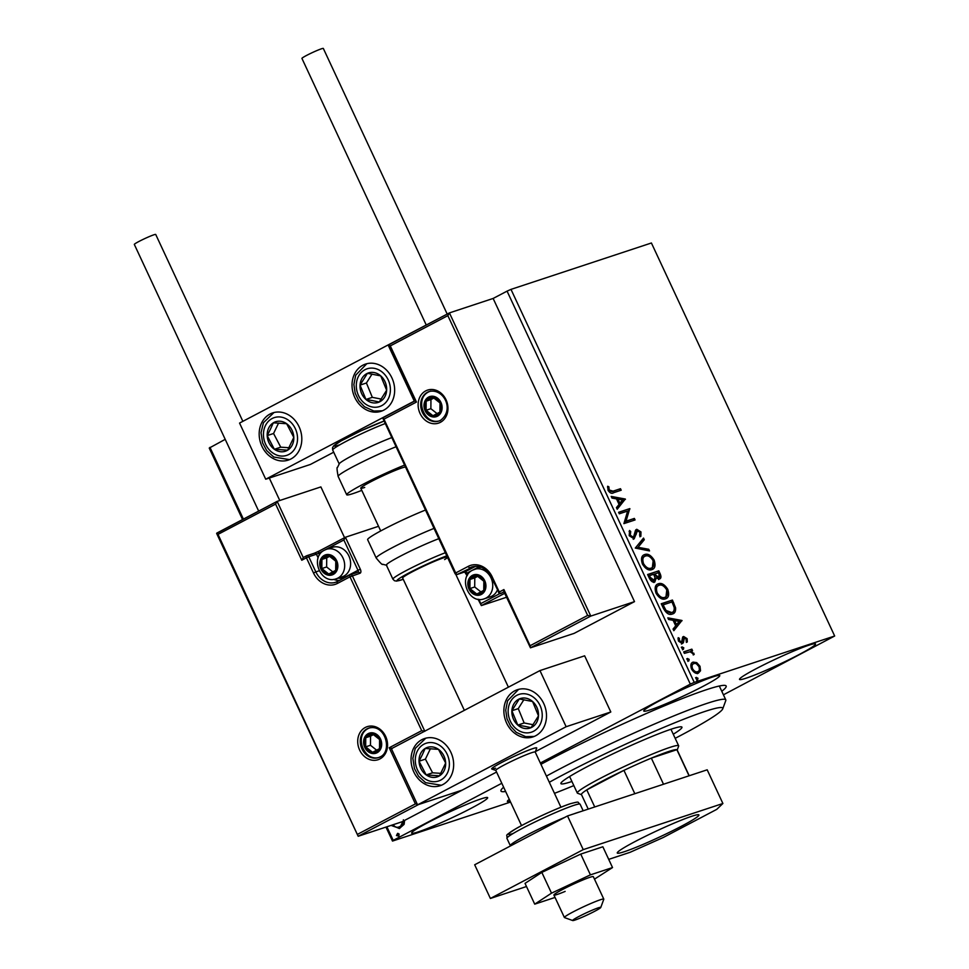 <?xml version="1.0" encoding="UTF-8"?>
<svg xmlns="http://www.w3.org/2000/svg" width="969" height="969" viewBox="0 0 969 969"><rect width="100%" height="100%" fill="white"/><g stroke="black" fill="none" stroke-linecap="round" stroke-linejoin="round"><path stroke-width="1.45" d="M540.944 764.311A124.25 9.327 -25 0 1 706.425 689.71A124.25 9.327 -25 0 1 725.563 685.543A124.25 9.327 -25 0 1 721.784 691.285M418.305 831.862A41.933 3.149 155 0 0 461.559 813.161A41.933 3.149 155 0 0 487.649 797.657A41.933 3.149 155 0 0 480.987 798.904A41.933 3.149 155 0 0 437.734 817.606A41.933 3.149 155 0 0 411.643 833.098A41.933 3.149 155 0 0 418.305 831.862M746.178 678.167A41.933 3.149 155 0 0 789.432 659.465A41.933 3.149 155 0 0 815.523 643.961A41.933 3.149 155 0 0 808.849 645.209A41.933 3.149 155 0 0 765.607 663.91A41.933 3.149 155 0 0 739.517 679.414A41.933 3.149 155 0 0 746.178 678.167M650.429 709.793A41.933 3.149 155 0 0 693.683 691.091A41.933 3.149 155 0 0 719.773 675.599A41.933 3.149 155 0 0 713.099 676.834A41.933 3.149 155 0 0 669.858 695.536A41.933 3.149 155 0 0 643.767 711.04A41.933 3.149 155 0 0 650.429 709.793M540.327 763.015L690.328 684.138L507.066 291.136L510.99 289.38L694.24 682.394L834.672 636.003L723.431 694.809M404.594 820.416L404.121 824.34L399.349 828.556L391.682 825.2M386.873 826.787L393.208 840.377L501.797 783.279M242.553 519.541L209.231 448.066L225.208 439.345M587.65 615.436L590.787 616.078L530.443 647.813L530.091 645.717L587.65 615.436L447.848 315.64L449.422 312.902L493.136 298.452L507.066 291.136M209.958 447.375L243.401 519.105M397.799 833.364L399.18 834.103L398.416 836.077L396.466 835.52L397.544 833.425M696.735 662.614L699.993 666.248L700.539 670.766L698.322 673.189C696.033 674 693.768 672.607 691.539 669.046C690.279 665.146 690.824 662.832 693.15 662.106L696.735 662.614L695.803 663.111L699.061 666.733L699.993 666.248M692.653 662.311L695.803 663.111M683.69 651.858L691.854 649.157L692.556 650.671L691.357 651.071L694.192 654.499L690.049 651.774L684.393 653.372L683.69 651.858M687.118 638.644L687.312 641.938L686.197 641.284L686.161 639.068L684.38 637.965L683.411 642.653L682.382 643.573L678.542 641.163L678.191 637.687L679.354 638.305L679.463 640.654L681.631 642.072L682.6 637.372L683.629 636.476L687.118 638.644L686.185 639.128L686.379 642.435M684.38 637.965L682.879 639.068L682.491 643.15L683.411 642.653L682.382 643.573M678.009 638.571L678.53 641.151L680.71 642.556L682.249 641.454M682.6 637.372L683.097 636.754M663.39 608.302L661.258 603.748L672.425 600.053L675.587 607.842C675.817 611.439 674.739 613.51 672.341 614.031C669.216 615.327 666.236 613.413 663.39 608.302M673.225 613.668L672.341 614.031M647.631 574.52L658.799 570.826L660.095 573.612C661.403 576.628 661.185 578.445 659.441 579.05L656.207 577.996L654.79 582.042C652.936 582.623 651.156 581.424 649.46 578.445L647.631 574.52M635.289 548.066L643.525 538.074L644.288 539.721L638.05 547.303L648.745 549.278L649.521 550.925L635.289 548.066M619.312 513.8L618.61 512.298L629.777 508.604L626.035 521.177L634.368 518.427L635.07 519.941L623.903 523.623L627.633 511.063L619.312 513.8M613.074 491.15L620.499 488.703L621.202 490.217L613.668 492.7C611.911 493.984 610.058 493.209 608.072 490.399L607.636 486.268L608.847 486.753L609.21 490.011L613.074 491.15L612.142 491.646L620.499 488.703M834.672 636.003L651.41 242.989L510.99 289.38M625.32 499.035L617.205 509.27L616.429 507.623L619.07 504.425L616.502 498.902L611.984 498.066L611.209 496.419L625.32 499.035L624.508 499.774L625.441 499.277M637.493 530.77L634.15 538.849L629.196 535.7L629.571 530.479L630.722 531.521L630.286 535.215L633.46 537.335L635.398 530.612L636.742 529.268L640.981 531.92L640.86 536.341L639.625 535.385L639.831 532.284L637.493 530.77L636.354 531.351L637.13 530.964M629.087 531.363L629.789 532.005L629.365 535.7L632.539 537.819L634.332 536.475M643.501 555.14L644.7 554.547C647.837 553.384 650.974 555.225 654.111 560.058C655.843 565.484 655.08 568.682 651.81 569.651C648.661 570.802 645.536 568.936 642.423 564.055C640.727 558.701 641.49 555.528 644.7 554.547L643.961 554.874M652.597 569.312L651.81 569.651M657.127 584.368L658.339 583.774C661.464 582.611 664.601 584.452 667.738 589.285C669.47 594.712 668.707 597.909 665.437 598.866C662.287 600.017 659.162 598.164 656.049 593.282C654.354 587.929 655.117 584.755 658.339 583.774L657.588 584.089M666.224 598.539L665.437 598.866M681.946 620.463L673.83 630.698L673.055 629.051L675.696 625.853L673.128 620.33L668.598 619.494L667.835 617.847L681.946 620.463L681.134 621.202L682.055 620.705M682.031 646.929L683.763 647.764L683.424 649.327L681.91 648.382L682.128 646.868M687.445 658.508L689.165 659.356L688.826 660.919L687.312 659.974L687.53 658.46M696.251 677.404L697.983 678.252L697.644 679.814L696.117 678.857L696.336 677.355M510.566 802.066L392.493 841.068L385.965 827.09M505.624 791.479A124.25 9.327 -25 0 1 500.997 790.256A124.25 9.327 -25 0 1 503.626 787.203M509.306 799.364A41.933 3.149 155 0 0 507.393 801.472A41.933 3.149 155 0 0 510.227 801.351M694.24 682.394L690.328 684.138M393.208 840.377L392.493 841.068M619.579 489.188L620.208 490.544M607.527 487.08L608.847 486.753M607.926 487.237L607.987 489.454L608.907 488.97M607.987 489.454L608.29 490.496L609.21 490.011M608.29 490.496L612.142 491.646M624.508 499.774L617.011 508.858M611.548 497.145L624.387 499.519M617.943 499.168L617.023 499.653L618.985 503.892L622.679 500.04L617.943 499.168L619.918 503.396M618.682 512.456L629.777 508.604M628.857 509.088L629.935 508.919M629.002 509.415L625.102 521.673L626.035 521.177M625.102 521.673L634.368 518.427M633.435 518.912L634.065 520.268M629.789 532.005L630.722 531.521M629.365 535.7L630.286 535.215M632.539 537.819L633.399 536.959L632.539 537.819M635.809 529.764L640.061 532.405L640.981 531.92M640.061 532.405L639.94 536.826M636.56 531.254L635.543 532.647L636.476 532.163M635.543 532.647L635.301 534.876L636.233 534.391M635.301 534.876L633.229 539.333M642.786 538.97L643.368 540.205L644.288 539.721M643.368 540.205L638.05 547.303M637.117 547.788L647.825 549.774L648.745 549.278M647.825 549.774L648.249 550.695M643.779 555.043C646.917 553.88 650.042 555.709 653.179 560.542L654.111 560.058M653.179 560.542L652.113 569.53M644.482 556.545C641.914 557.32 641.284 559.84 642.617 564.115C645.124 568.064 647.643 569.578 650.175 568.621L651.107 568.137C653.7 567.362 654.317 564.818 652.997 560.506C650.465 556.606 647.934 555.128 645.415 556.061L643.864 556.812M650.175 568.621L651.107 568.137C648.576 569.082 646.057 567.58 643.537 563.631L642.617 564.115M645.415 556.061C642.835 556.824 642.217 559.355 643.537 563.631M647.704 574.678L658.799 570.826M657.866 571.31L659.162 574.096C660.47 577.112 660.252 578.929 658.508 579.535M653.869 582.526L655.274 578.481L656.207 577.996M653.154 581.012L654.087 580.528L654.971 577.488L653.627 574.278L649.484 575.647L648.552 576.143L649.351 577.863L653.603 580.782M657.781 578.033L658.714 577.548L659.09 574.29L658.363 572.715L653.845 574.387L658.242 577.79M654.208 575.162L655.141 574.678L658.993 577.427L658.06 577.912M654.778 573.902L655.141 574.678M649.351 577.863L650.284 577.379L654.354 580.407L653.421 580.891M649.484 575.647L650.284 577.379M657.406 584.259C660.543 583.096 663.668 584.937 666.805 589.77L667.738 589.285M666.805 589.77L665.739 598.757M658.108 585.773C655.541 586.536 654.911 589.067 656.243 593.343C658.75 597.292 661.27 598.794 663.801 597.849L664.734 597.364C667.326 596.589 667.944 594.045 666.624 589.721C664.092 585.821 661.561 584.343 659.041 585.288L657.491 586.027M663.801 597.849L664.734 597.364C662.202 598.309 659.683 596.807 657.164 592.846L656.243 593.343M659.041 585.288C656.473 586.051 655.843 588.571 657.164 592.846M661.33 603.893L672.425 600.053M671.493 600.538L674.666 608.326L675.587 607.842M674.666 608.326L672.74 613.886M670.705 613.014L671.638 612.529C673.612 612.093 674.448 610.385 674.158 607.381L671.989 601.943L663.111 604.874L666.03 610.446L671.638 612.529L670.705 613.014L665.109 610.942L666.03 610.446M663.111 604.874L662.178 605.359L665.109 610.942M681.134 621.202L673.637 630.286M668.174 618.573L681.013 620.947M674.569 620.596L673.637 621.093L675.611 625.32L679.305 621.468L674.569 620.596L676.544 624.823M683.448 638.462L684.138 638.086M682.491 643.15L681.461 644.058M678.421 638.789L679.354 638.305M678.53 641.151L679.463 640.654M680.71 642.556L681.316 641.95L680.71 642.556M682.709 636.96L686.161 639.068M681.316 647.304L682.842 648.249L683.763 647.764M682.842 648.249L682.491 649.824M683.763 652.016L691.854 649.157M690.933 649.654L691.563 651.011M691.539 652.101L690.425 651.556L691.357 651.071M692.871 653.506L693.925 653.251M693.005 653.748L693.259 654.983M686.718 658.884L688.244 659.841L689.165 659.356M688.244 659.841L687.893 661.403M699.012 666.636L699.618 671.251L700.539 670.766M699.618 671.251L697.401 673.685M691.612 669.191C693.295 671.82 694.991 672.813 696.687 672.171L697.607 671.687C699.376 671.178 699.836 669.47 698.988 666.575C697.268 663.971 695.56 662.978 693.852 663.62L692.92 664.104C691.163 664.613 690.727 666.309 691.612 669.191L692.544 668.707C694.228 671.323 695.912 672.316 697.607 671.687L696.687 672.171M693.852 663.62C692.096 664.116 691.66 665.812 692.544 668.707M695.536 677.779L697.05 678.736L697.983 678.252M697.05 678.736L696.711 680.299M399.676 828.447L391.888 825.709M399.204 826.823L400.512 826.315C403.056 825.055 404.012 822.875 403.358 819.798M400.512 826.315L403.068 821.215M393.244 824.68L393.353 824.934C395.219 827.381 397.387 827.914 399.87 826.521L399.519 826.727M399.046 835.859L396.466 835.52M397.108 835.314L397.871 833.34M495.619 768.175A24.855 1.865 -25 0 1 491.671 768.914A24.855 1.865 -25 0 1 507.138 759.72A24.855 1.865 -25 0 1 532.768 748.649A24.855 1.865 -25 0 1 536.717 747.911A24.855 1.865 -25 0 1 536.705 748.068L535.239 752.077M413.775 771.893A24.855 20.894 71.7 0 1 424.543 738.535A24.855 20.894 71.7 0 1 450.912 752.368A24.855 20.894 71.7 0 1 440.132 785.726A24.855 20.894 71.7 0 1 413.775 771.893M543.754 703.542A24.855 20.894 -108.3 0 0 517.398 689.71A24.855 20.894 -108.3 0 0 506.617 723.068A24.855 20.894 -108.3 0 0 532.986 736.9A24.855 20.894 -108.3 0 0 543.754 703.542M539.951 670.584L566.138 726.726L417.578 804.851L391.391 748.71L539.951 670.584L584.634 655.819L610.809 711.973L535.409 751.617M417.578 804.851L462.261 790.086L496.564 772.051M566.138 726.726L610.809 711.973M391.912 377.91A24.855 20.894 71.7 0 1 381.144 411.268A24.855 20.894 71.7 0 1 354.775 397.435A24.855 20.894 71.7 0 1 365.543 364.078A24.855 20.894 71.7 0 1 391.912 377.91M261.921 446.261A24.855 20.894 -108.3 0 0 288.29 460.093A24.855 20.894 -108.3 0 0 299.07 426.735A24.855 20.894 -108.3 0 0 272.701 412.903A24.855 20.894 -108.3 0 0 261.921 446.261M265.724 479.219L239.549 423.078L388.109 344.952L414.284 401.093L265.724 479.219L310.407 464.454L333.711 452.208M414.284 401.093L414.962 400.875M388.109 344.952L449.241 312.999M592.604 912.362A15.528 1.163 155 0 0 600.78 907.456A15.528 1.163 155 0 0 580.819 915.487A15.528 1.163 155 0 0 572.715 920.55A15.528 1.163 155 0 0 592.604 912.362M572.715 920.55L564.491 917.582A21.742 1.635 -25 0 1 564.394 917.498A21.742 1.635 -25 0 1 575.84 910.497A21.742 1.635 -25 0 1 603.796 899.123A21.742 1.635 -25 0 1 603.796 899.256L600.78 907.456M560.942 807.225L535.203 752.029A21.742 1.635 155 0 0 507.259 763.402A21.742 1.635 155 0 0 495.801 770.403L521.54 825.6M495.825 770.464L491.792 769.011A24.855 1.865 -25 0 1 491.671 768.914A24.855 1.865 -25 0 1 504.764 760.907A24.855 1.865 -25 0 1 536.717 747.911M447.848 315.64L390.289 345.909L416.464 402.05L383.966 419.141L455.696 572.97L468.233 566.38A20.506 17.236 71.7 0 1 492.191 576.846L499.265 592.011L503.904 589.564L503.844 591.465L530.443 647.813L574.157 633.363L634.513 601.628L493.136 298.452M415.071 401.105L388.993 344.673L449.422 312.902L590.787 616.078L634.513 601.628M504.704 593.307L481.339 605.589L506.545 597.267M390.289 345.909L389.066 344.637M416.464 402.05L415.241 400.778M479.061 599.375L481.339 605.589L478.044 599.23M383.966 419.141L382.743 417.869L414.986 400.912L382.743 417.869M474.071 566.393L457.441 574.338A1.865 0.993 -117.7 0 1 455.696 572.97L454.97 573.442L382.67 417.905M318.147 557.89L316.427 554.22L308.772 556.751A1.865 1.563 -108.3 0 0 306.592 555.794A1.865 0.993 62.3 0 0 306.507 555.831L303.249 557.538L277.158 501.361L275.596 504.086L218.025 534.367L358.179 836.271L216.632 533.41L277.073 501.397L320.884 486.91L344.564 537.686M358.179 836.271L401.905 821.821L462.261 790.086L418.535 804.536L358.179 836.271M345.23 537.347L318.946 551.167A1.865 0.993 62.3 0 0 318.862 551.204L345.412 537.25L378.54 526.3M218.025 534.367L216.814 533.095L276.977 501.457M306.434 555.879L303.345 557.502L301.771 560.239L275.596 504.086M357.827 834.164L415.398 803.895L418.535 804.536M415.398 803.895L389.211 747.753L392.348 748.395M389.211 747.753L421.709 730.662L349.979 576.834L359.996 573.248A3.731 1.999 62.3 0 0 360.335 569.251L345.412 537.25L343.85 539.987L318.777 553.166L319.564 554.849M421.709 730.662L424.846 731.304M324.881 556.472A9.315 7.837 -108.3 0 0 321.926 559.44A9.315 7.837 -108.3 0 0 321.841 568.561A9.315 7.837 -108.3 0 0 328.721 574.023A9.315 7.837 -108.3 0 0 335.686 570.353A9.315 7.837 -108.3 0 0 335.771 561.233A9.315 7.837 -108.3 0 0 328.891 555.77A9.315 7.837 -108.3 0 0 324.881 556.472M325.62 557.538L321.926 559.44L321.841 568.561L328.721 574.023L335.686 570.353L335.771 561.233L328.891 555.77L325.62 557.538M336.231 578.796L342.166 576.834A15.528 13.057 -108.3 0 0 343.838 576.131A15.528 13.057 -108.3 0 0 349.324 556.981A15.528 13.057 -108.3 0 0 332.428 547.34L326.492 549.302A15.528 13.057 71.7 0 1 343.389 558.943A15.528 13.057 71.7 0 1 337.902 578.093A15.528 13.057 71.7 0 1 336.231 578.796C320.606 584.767 309.499 557.127 324.591 550.113L326.492 549.302A15.528 13.057 71.7 0 0 324.809 550.017M329.654 556.303L326.71 557.853L326.626 566.974L332.839 571.904M326.626 566.974L321.841 568.561M326.71 557.853L321.926 559.44M472.945 576.482A9.315 7.837 -108.3 0 0 469.989 579.45A9.315 7.837 -108.3 0 0 469.917 588.571A9.315 7.837 -108.3 0 0 476.796 594.033A9.315 7.837 -108.3 0 0 483.761 590.363A9.315 7.837 -108.3 0 0 483.846 581.243A9.315 7.837 -108.3 0 0 476.954 575.78A9.315 7.837 -108.3 0 0 472.945 576.482M473.684 577.548L469.989 579.45L469.917 588.571L476.796 594.033L483.761 590.363L483.846 581.243L476.954 575.78L473.684 577.548M472.884 570.026A15.528 13.057 71.7 0 1 474.556 569.312A15.528 13.057 71.7 0 1 491.465 578.953A15.528 13.057 71.7 0 1 485.978 598.103A15.528 13.057 71.7 0 1 484.306 598.806L490.241 596.843A15.528 13.057 -108.3 0 0 491.913 596.141A15.528 13.057 -108.3 0 0 497.4 590.06M481.048 567.192A15.528 13.057 -108.3 0 0 480.491 567.362L472.666 570.123C457.574 577.136 468.681 604.777 484.306 598.806M477.729 576.313L474.786 577.863L474.701 586.984L480.903 591.914M474.701 586.984L469.917 588.571M474.786 577.863L469.989 579.45M429.122 398.186A9.315 7.837 -108.3 0 0 426.166 401.154A9.315 7.837 -108.3 0 0 426.081 410.275A9.315 7.837 -108.3 0 0 432.961 415.737A9.315 7.837 -108.3 0 0 439.926 412.079A9.315 7.837 -108.3 0 0 440.011 402.947A9.315 7.837 -108.3 0 0 433.131 397.484A9.315 7.837 -108.3 0 0 429.122 398.186M429.861 399.252L426.166 401.154L426.081 410.275L432.961 415.737L439.926 412.079L440.011 402.947L433.131 397.484L429.861 399.252M433.894 398.017L430.951 399.567L430.866 408.7L437.08 413.618M430.866 408.7L426.081 410.275M430.951 399.567L426.166 401.154M368.704 734.768A9.315 7.837 -108.3 0 0 365.749 737.724A9.315 7.837 -108.3 0 0 365.676 746.857A9.315 7.837 -108.3 0 0 372.556 752.319A9.315 7.837 -108.3 0 0 379.521 748.649A9.315 7.837 -108.3 0 0 379.594 739.529A9.315 7.837 -108.3 0 0 372.714 734.066A9.315 7.837 -108.3 0 0 368.704 734.768M369.443 735.822L365.749 737.724L365.676 746.857L372.556 752.319L379.521 748.649L379.594 739.529L372.714 734.066L369.443 735.822M373.489 734.599L370.546 736.149L370.461 745.27L376.662 750.2M370.461 745.27L365.676 746.857M370.546 736.149L365.749 737.724M524.314 728.397A15.528 13.057 -108.3 0 0 531.085 727.658A15.528 13.057 -108.3 0 0 538.485 715.873A15.528 13.057 -108.3 0 0 532.587 701.52A15.528 13.057 -108.3 0 0 519.287 698.952A15.528 13.057 -108.3 0 0 511.886 710.737A15.528 13.057 -108.3 0 0 517.785 725.091A15.528 13.057 -108.3 0 0 524.314 728.397M524.653 726.302L531.085 727.658L538.485 715.873L532.587 701.52L519.287 698.952L511.886 710.737L517.785 725.091L524.653 726.302M523.854 699.739L518.27 708.63L524.168 722.983L533.059 724.691M518.27 708.63L511.886 710.737M524.168 722.983L517.785 725.091M372.471 402.765A15.528 13.057 -108.3 0 0 379.242 402.026A15.528 13.057 -108.3 0 0 386.643 390.241A15.528 13.057 -108.3 0 0 380.744 375.887A15.528 13.057 -108.3 0 0 367.445 373.319A15.528 13.057 -108.3 0 0 360.044 385.105A15.528 13.057 -108.3 0 0 365.943 399.458A15.528 13.057 -108.3 0 0 372.471 402.765M372.811 400.669L379.242 402.026L386.643 390.241L380.744 375.887L367.445 373.319L360.044 385.105L365.943 399.458L372.811 400.669M372.011 374.107L366.427 382.997L372.326 397.351L381.217 399.071M366.427 382.997L360.044 385.105M372.326 397.351L365.943 399.458M268.667 428.092A15.528 13.057 -108.3 0 0 267.19 435.602A15.528 13.057 -108.3 0 0 274.36 449.289A15.528 13.057 -108.3 0 0 287.672 450.173A15.528 13.057 -108.3 0 0 293.801 437.394A15.528 13.057 -108.3 0 0 286.63 423.707A15.528 13.057 -108.3 0 0 273.319 422.823A15.528 13.057 -108.3 0 0 268.667 428.092M270.46 429.146L267.19 435.602L274.36 449.289L287.672 450.173L293.801 437.394L286.63 423.707L273.319 422.823L270.46 429.146M278.563 423.09L273.561 433.494L280.744 447.181L288.956 447.726M280.744 447.181L274.36 449.289M273.561 433.494L267.19 435.602M420.51 753.712A15.528 13.057 -108.3 0 0 419.032 761.234A15.528 13.057 -108.3 0 0 426.203 774.921A15.528 13.057 -108.3 0 0 439.514 775.806A15.528 13.057 -108.3 0 0 445.655 763.027A15.528 13.057 -108.3 0 0 438.472 749.34A15.528 13.057 -108.3 0 0 425.161 748.456A15.528 13.057 -108.3 0 0 420.51 753.712M422.314 754.778L419.032 761.234L426.203 774.921L439.514 775.806L445.655 763.027L438.472 749.34L425.161 748.456L422.314 754.778M430.406 748.722L425.415 759.127L432.586 772.802L440.798 773.359M432.586 772.802L426.203 774.921M425.415 759.127L419.032 761.234M395.921 446.806A40.383 3.028 155 0 0 357.355 464.454A40.383 3.028 155 0 0 338.145 476.409C336.933 469.892 336.715 466.913 337.491 467.47L339.356 463.63A34.169 2.568 -25 0 1 359.426 451.966A34.169 2.568 -25 0 1 391.646 437.649M364.719 487.455A24.855 1.865 -25 0 1 360.771 488.194A24.855 1.865 -25 0 1 376.238 479.013A24.855 1.865 -25 0 1 401.869 467.93A24.855 1.865 -25 0 1 405.357 467.058M361.788 490.362A40.383 3.028 -25 0 1 353.116 493.56A40.383 3.028 -25 0 1 346.696 494.759A40.383 3.028 -25 0 1 365.919 482.804A40.383 3.028 -25 0 1 404.473 465.156M438.775 538.703A34.169 2.568 155 0 0 390.628 561.608A34.169 2.568 155 0 0 386.365 565.121L392.905 579.159A34.169 2.568 -25 0 1 397.169 575.647A34.169 2.568 -25 0 1 445.316 552.742M447.254 556.884A24.855 1.865 155 0 0 428.867 563.788A24.855 1.865 155 0 0 405.769 575.465A24.855 1.865 155 0 0 402.656 578.021L464.357 710.338M425.415 510.069A40.383 3.028 155 0 0 372.69 535.518A40.383 3.028 155 0 0 367.639 539.672L376.202 558.023A40.383 3.028 -25 0 1 381.241 553.868A40.383 3.028 -25 0 1 433.979 528.42M444.601 559.573A24.855 1.865 155 0 0 447.521 557.454M426.275 325.063L301.94 58.431A11.798 0.884 -25 0 1 309.281 54.058A11.798 0.884 -25 0 1 321.454 48.801A11.798 0.884 -25 0 1 323.331 48.45L447.193 314.065M258.662 511.075L134.328 244.442A11.798 0.884 -25 0 1 138.955 241.463A11.798 0.884 -25 0 1 149.844 236.351A11.798 0.884 -25 0 1 155.718 234.462L242.856 421.333M603.796 899.123L593.331 876.666A21.742 1.635 155 0 0 582.115 880.3A21.742 1.635 155 0 0 553.917 895.041A21.742 1.635 155 0 0 565.133 891.407M594.481 879.137L612.529 867.558L602.851 846.785L580.734 854.089L541.828 872.391L525.028 883.377L534.718 904.15L555.031 897.439M612.529 867.558L590.424 874.862L580.734 854.089M590.424 874.862L551.506 893.164L541.828 872.391M551.506 893.164L534.718 904.15M624.424 851.678A45.034 3.379 155 0 0 670.887 831.596A45.034 3.379 155 0 0 698.903 814.941A45.034 3.379 155 0 0 691.745 816.273A45.034 3.379 155 0 0 645.293 836.368A45.034 3.379 155 0 0 617.265 853.011A45.034 3.379 155 0 0 624.424 851.678M608.714 859.37L630.044 852.32L663.256 837.495L716.745 809.369L722.898 803.495L583.229 849.631L490.387 898.457L526.494 886.526M722.898 803.495L707.188 769.81L567.519 815.946L474.677 864.772L490.387 898.457M583.229 849.631L567.519 815.946M675.175 738.33A111.823 8.394 155 0 0 722.753 708.823A111.823 8.394 155 0 0 600.247 756.135A111.823 8.394 155 0 0 549.314 782.274M554.474 793.332A111.823 8.394 155 0 0 573.83 785.593M546.431 776.084A118.036 8.854 -25 0 1 596.456 750.563A118.036 8.854 -25 0 1 725.793 699.884A118.036 8.854 -25 0 1 725.769 700.623L722.753 708.823M571.916 781.486A66.776 5.015 -25 0 1 560.906 783.594A66.776 5.015 -25 0 1 608.786 755.832A66.776 5.015 -25 0 1 681.958 727.15A66.776 5.015 -25 0 1 673.261 734.236M689.201 775.745L677.149 749.909A52.798 3.961 155 0 0 676.871 749.691A52.798 3.961 155 0 0 668.755 751.472A52.798 3.961 155 0 0 651.338 758.133A52.798 3.961 155 0 0 623.927 770.367A52.798 3.961 155 0 0 586.778 789.892A52.798 3.961 155 0 0 581.436 794.532L588.231 809.103M581.497 794.677L577.585 793.26A55.911 4.191 -25 0 1 577.306 793.042A55.911 4.191 -25 0 1 612.093 772.378A55.911 4.191 -25 0 1 669.761 747.438A55.911 4.191 -25 0 1 678.651 745.779A55.911 4.191 -25 0 1 678.639 746.142L677.21 750.042M689.044 775.794L676.871 749.691L651.338 758.133L663.511 784.236M634.816 793.72L623.927 770.367L586.778 789.892L594.736 806.959M659.162 574.096L660.095 573.612M672.886 603.517L673.818 603.033M662.941 606.994L663.862 606.497M682.745 640.848L683.666 640.364M425.718 390.895A17.394 14.632 71.7 0 1 446.043 399.773A17.394 14.632 71.7 0 1 440.374 422.339A17.394 14.632 71.7 0 1 420.049 413.448A17.394 14.632 71.7 0 1 425.718 390.895M438.872 421.043L440.471 420.364C455.055 409.621 443.317 387.854 429.134 391.549A15.528 13.057 -108.3 0 0 427.462 392.263A15.528 13.057 -108.3 0 0 421.975 411.413A15.528 13.057 -108.3 0 0 438.872 421.043A15.528 13.057 -108.3 0 0 440.398 420.413M504.001 591.805L500.803 593.464A1.865 1.563 -108.3 0 0 501.009 593.379A1.865 0.993 -117.7 0 1 499.265 592.011L498.538 592.483A1.865 1.865 0 0 0 500.803 593.464M503.904 589.564L530.091 645.717M454.97 573.442A1.865 1.865 0 0 0 457.247 574.423A1.865 1.563 71.7 0 0 457.441 574.338L465.108 571.807L475.658 566.259M491.755 577.27L491.465 577.318C486.45 568.403 479.958 564.927 471.988 566.889A18.641 15.674 -108.3 0 0 469.977 567.749A1.865 0.993 -117.7 0 1 468.233 566.38M479.267 566.647L466.852 573.176L467.639 574.859M480.987 603.493L499.931 593.537M498.829 592.422L491.465 577.318L492.191 576.846M466.416 573.587L466.852 573.176A1.865 0.993 62.3 0 0 465.108 571.807A1.865 1.563 -108.3 0 1 464.902 571.892L457.247 574.423M379.969 758.909A17.394 14.632 71.7 0 1 359.632 750.03A17.394 14.632 71.7 0 1 365.301 727.465A17.394 14.632 71.7 0 1 385.638 736.355A17.394 14.632 71.7 0 1 379.969 758.909M378.467 757.625L380.054 756.946C392.724 751.714 385.505 723.31 368.717 728.131A15.528 13.057 -108.3 0 0 367.045 728.833A15.528 13.057 -108.3 0 0 361.558 747.983A15.528 13.057 -108.3 0 0 378.467 757.625A15.528 13.057 -108.3 0 0 379.993 756.983M359.996 573.248A1.865 1.563 -108.3 0 0 358.009 572.219L350.354 574.75A1.865 1.865 0 0 0 350.075 574.871A1.865 0.993 62.3 0 1 350.148 574.835A1.865 1.563 71.7 0 1 352.328 575.78L424.773 731.147M318.789 551.252L314.61 553.129M349.991 574.92L337.612 581.424A1.865 0.993 62.3 0 0 337.539 581.461L350.075 574.871A1.865 0.993 62.3 0 0 349.979 576.834L337.442 583.423A20.506 17.236 71.7 0 1 313.484 572.958L306.422 557.793L301.771 560.239M319.201 570.789L315.833 571.904A18.641 15.674 -108.3 0 0 335.613 582.272A18.641 15.674 -108.3 0 0 337.466 581.497M339.525 580.407A18.641 15.674 71.7 0 1 333.651 579.353M314.247 553.263A1.865 1.563 71.7 0 1 314.453 553.178L306.785 555.709A1.865 1.865 0 0 0 306.507 555.831A1.865 0.993 62.3 0 0 306.422 557.793L308.772 556.751L315.833 571.904L313.484 572.958M338.193 578.154A16.776 14.111 -108.3 0 0 345.448 576.894L357.985 570.305L343.85 539.987M314.453 553.178A1.865 1.563 71.7 0 1 316.427 554.22L318.777 553.166A1.865 0.993 62.3 0 1 318.862 551.204L314.453 553.178M335.613 582.272L337.539 581.461A1.865 0.993 62.3 0 0 337.442 583.423M360.335 569.251L357.985 570.305A1.865 0.993 -117.7 0 1 357.936 572.243M324.361 555.346A10.562 8.878 -108.3 0 0 320.909 569.045A10.562 8.878 -108.3 0 0 333.251 574.435A10.562 8.878 -108.3 0 0 336.703 560.748A10.562 8.878 -108.3 0 0 324.361 555.346M472.424 575.368A10.562 8.878 -108.3 0 0 468.984 589.055A10.562 8.878 -108.3 0 0 481.327 594.457A10.562 8.878 -108.3 0 0 484.766 580.758A10.562 8.878 -108.3 0 0 472.424 575.368M428.601 397.072A10.562 8.878 -108.3 0 0 425.149 410.759A10.562 8.878 -108.3 0 0 437.491 416.161A10.562 8.878 -108.3 0 0 440.943 402.462A10.562 8.878 -108.3 0 0 428.601 397.072M429.049 391.73A15.528 13.057 71.7 0 1 429.933 391.319M368.184 733.642A10.562 8.878 -108.3 0 0 364.744 747.341A10.562 8.878 -108.3 0 0 377.086 752.731A10.562 8.878 -108.3 0 0 380.526 739.044A10.562 8.878 -108.3 0 0 368.184 733.642M368.644 728.313A15.528 13.057 71.7 0 1 369.516 727.901M524.072 732.612A19.877 16.715 -108.3 0 0 542.204 716.588A19.877 16.715 -108.3 0 0 526.3 693.986A19.877 16.715 -108.3 0 0 508.168 710.023A19.877 16.715 -108.3 0 0 524.072 732.612M372.229 406.992A19.877 16.715 -108.3 0 0 390.362 390.955A19.877 16.715 -108.3 0 0 374.458 368.365A19.877 16.715 -108.3 0 0 356.326 384.39A19.877 16.715 -108.3 0 0 372.229 406.992M265.361 425.73A19.877 16.715 -108.3 0 0 272.64 452.862A19.877 16.715 -108.3 0 0 295.63 447.266A19.877 16.715 -108.3 0 0 288.35 420.134A19.877 16.715 -108.3 0 0 265.361 425.73M417.203 751.363A19.877 16.715 -108.3 0 0 424.483 778.495A19.877 16.715 -108.3 0 0 447.472 772.899A19.877 16.715 -108.3 0 0 440.192 745.767A19.877 16.715 -108.3 0 0 417.203 751.363M385.105 423.61A34.169 2.568 155 0 0 351.008 438.86A34.169 2.568 155 0 0 332.694 450.028L332.488 447.823L333.554 445.958L341.027 440.956L361.062 430.793L383.93 421.103M339.138 444.989A31.056 2.326 -25 0 1 345.303 438.618A31.056 2.326 -25 0 1 383.942 421.127M446.782 555.867A31.056 2.326 155 0 0 400.912 577.451A31.056 2.326 155 0 0 403.249 579.292M510.481 845.949L510.324 845.658A40.383 3.028 -25 0 1 527.79 834.6A40.383 3.028 -25 0 1 564.685 817.436M573.745 813.887A40.383 3.028 -25 0 1 577.1 812.725A40.383 3.028 -25 0 1 579.801 811.889M513.049 833.546A37.27 2.798 -25 0 1 524.072 824.28A37.27 2.798 -25 0 1 570.063 803.834M573.696 805.421A40.383 3.028 155 0 0 532.042 823.432A40.383 3.028 155 0 0 506.92 838.355C507.78 833.752 503.032 837.131 515.956 828.677C529.377 820.876 558.495 807.504 570.402 803.689C581.097 800.988 576.7 802.162 580.116 804.222A40.383 3.028 155 0 0 573.696 805.421M633.678 537.238L632.757 537.722M684.235 638.026L683.315 638.523M681.801 641.999L680.868 642.483M455.757 574.278L508.398 687.178M360.771 488.194L380.708 530.939M564.394 917.498L553.917 895.041M467.106 575.78L464.635 571.928M430.733 391.028L428.831 391.827C413.739 398.84 424.846 426.493 440.471 420.522M370.315 727.598L368.426 728.397C353.334 735.423 364.441 763.063 380.066 757.092M518.657 689.347L507.562 700.805L505.721 710.168L507.005 718.816L510.699 726.423L516.283 732.346L525.683 736.658L534.222 736.44M366.815 363.714L355.72 375.173L353.879 384.536L355.163 393.184L358.845 400.791L364.441 406.714L373.84 411.026L382.38 410.808M273.961 412.54L263.423 422.738L261.036 432.719L262.599 442.894L266.705 450.597L273.767 457.029L289.525 459.633M425.815 738.172L415.277 748.371L412.879 758.352L414.453 768.526L418.547 776.23L425.609 782.661L441.367 785.265M332.694 450.028L339.174 463.909M338.145 476.409L346.696 494.759M392.905 579.159L394.468 580.734L396.575 581.109L403.261 579.317M376.202 558.023C380.417 563.134 382.561 565.218 382.622 564.261L386.764 565.302M269.297 478.032L279.775 500.501M510.324 845.658L506.92 838.355M583.168 810.774L580.116 804.222M725.793 699.884L719.325 686.016M577.306 793.042L569.602 776.52M678.651 745.779L670.948 729.269"/></g></svg>
